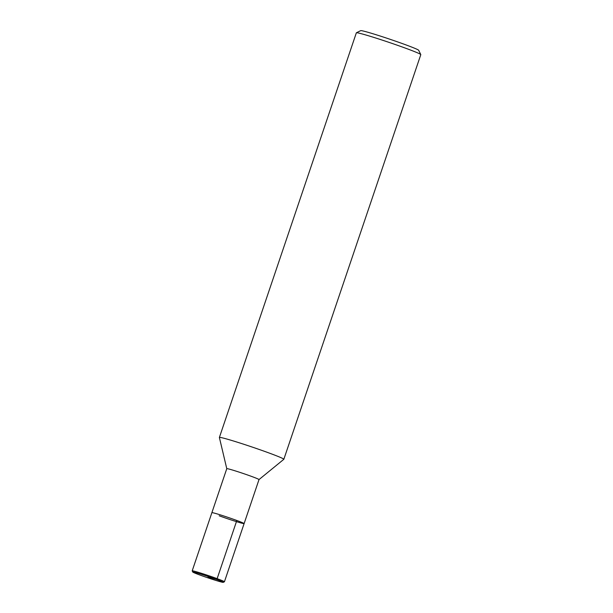 <?xml version="1.0" encoding="UTF-8"?>
<svg xmlns="http://www.w3.org/2000/svg" width="613" height="613" viewBox="0 0 613 613"><rect width="100%" height="100%" fill="white"/><g stroke="black" fill="none" stroke-linecap="round" stroke-linejoin="round"><path stroke-width="0.92" d="M283.819 459.306A34.021 1.425 -161.3 0 0 283.842 459.275A34.021 1.425 -161.3 0 0 252.066 447.015A34.021 1.425 -161.3 0 0 219.385 437.46A34.021 1.425 -161.3 0 0 219.385 437.498L226.779 468.692A17.011 0.713 -161.3 0 0 226.779 468.692A17.011 0.713 -161.3 0 1 243.123 473.451A17.011 0.713 -161.3 0 1 259.008 479.581A17.011 0.713 -161.3 0 0 259.008 479.581L283.819 459.306M283.842 459.275L420.802 54.641A34.021 1.425 -161.3 0 0 420.794 54.572A34.021 1.425 -161.3 0 0 389.033 42.381A34.021 1.425 -161.3 0 0 356.398 32.773A34.021 1.425 -161.3 0 0 356.352 32.818L219.385 437.46M420.794 54.572L418.664 50.266A30.619 1.28 -161.3 0 0 390.075 39.293A30.619 1.28 -161.3 0 0 360.705 30.65L356.398 32.773M219.17 515.778A17.011 0.713 -161.3 0 0 235.561 521.349A17.011 0.713 -161.3 0 0 244.112 523.586A17.011 0.713 -161.3 0 0 228.228 517.456A17.011 0.713 -161.3 0 0 211.883 512.675L226.779 468.669M259.008 479.581L244.112 523.586A17.011 0.713 -161.3 0 0 228.228 517.456A17.011 0.713 -161.3 0 0 211.883 512.675L192.198 570.849A17.011 0.713 -161.3 0 0 192.198 570.887L192.766 572.029A16.107 0.674 -161.3 0 0 199.662 574.94A16.107 0.674 -161.3 0 0 214.895 580.12A16.107 0.674 -161.3 0 0 223.255 582.35A16.107 0.674 -161.3 0 0 208.236 576.526A16.107 0.674 -161.3 0 0 192.766 572.036M223.255 582.35L224.396 581.783A17.011 0.713 -161.3 0 0 224.427 581.76A17.011 0.713 -161.3 0 0 208.535 575.63A17.011 0.713 -161.3 0 0 192.198 570.849M208.022 577.162L216.374 579.392L217.14 578.657L236.825 520.483M244.112 523.586L224.427 581.76"/></g></svg>
